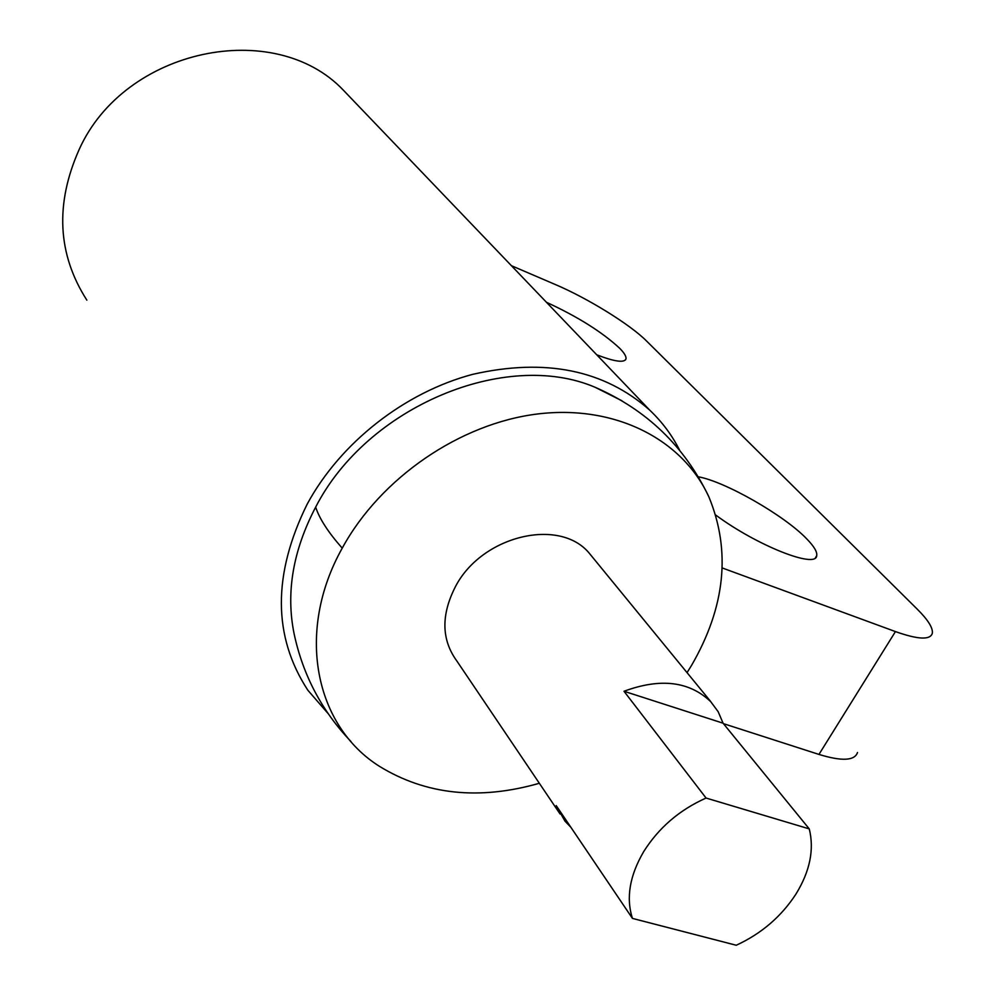 <?xml version="1.0" encoding="UTF-8"?>
<svg xmlns="http://www.w3.org/2000/svg" width="995" height="995" viewBox="0 0 995 995"><rect width="100%" height="100%" fill="white"/><g stroke="black" fill="none" stroke-linecap="round" stroke-linejoin="round"><path stroke-width="1.49" d="M511.393 265.677L555.334 284.533C587.709 298.264 630.121 324.469 646.501 340.974L917.303 609.214C928.049 619.922 933.061 627.932 932.327 633.23C930.412 640.158 918.124 639.611 895.438 631.589L818.96 754.421L723.44 723.651M857.503 752.494C854.693 760.789 841.845 761.436 818.96 754.421M722.233 567.958L895.438 631.589M715.791 515.087C756.673 545.471 816.248 569.04 816.708 555.683C817.38 551.964 814.059 546.379 806.771 538.904C784.371 515.41 725.181 481.53 698.266 476.792M596.714 354.792C614.45 361.633 624.188 363.026 625.954 358.984C626.514 356.707 624.45 353.163 619.773 348.374C602.274 332.119 577.834 316.758 546.442 302.281M351.969 99.189L343.275 90.097C274.384 17.574 124.649 48.158 79.165 149.486C54.924 204.037 57.486 254.247 86.851 300.142M328.051 713.502L307.89 690.281C272.767 636.501 272.53 574.476 307.156 504.191C340.414 442.638 404.654 392.328 472.861 374.307C545.384 357.939 604.363 369.916 649.81 410.226C662.185 421.979 672.16 435.362 679.709 450.387M570.919 827.342L564.949 821.111L556.217 805.602L632.447 918.41C625.892 897.95 629.636 875.699 643.678 851.645C658.69 827.79 679.486 809.918 706.064 798.04L809.258 828.897L723.067 723.191L624.002 691.264C660.469 677.806 689.386 681.289 710.741 701.699L718.154 711.674L723.067 723.191M809.258 828.897C814.395 849.543 809.967 871.272 795.963 894.057C781.299 916.594 761.399 933.658 736.25 945.25L632.447 918.41M621.875 400.736L595.134 387.291C505.821 349.034 367.143 406.47 315.664 507.127C292.928 550.596 285.752 592.833 294.122 633.84C302.928 675.132 321.87 711.015 350.924 741.486M539.352 783.276C479.204 800.44 425.947 794.818 379.568 766.411C314.93 725.852 295.316 631.974 342.23 548.145C380.563 477.799 460.25 423.36 537.723 413.957C615.296 404.555 682.508 439.404 708.813 496.729C731.151 550.72 725.38 606.975 691.488 665.493L687.035 672.632M593.418 558.294L589.015 552.909C559.128 517.288 482.077 535.696 455.635 586.254C440.909 614.798 441.345 639.748 456.916 661.103L560.061 813.985M624.002 691.264L706.064 798.04M342.23 548.145C328.313 532.437 319.457 518.768 315.664 507.127M649.81 410.226L343.275 90.097M625.954 358.984L625.382 359.979M816.708 555.683L815.452 557.76M708.813 496.729C684.572 446.307 646.688 409.828 595.134 387.291M710.791 701.649L589.015 552.909"/></g></svg>
